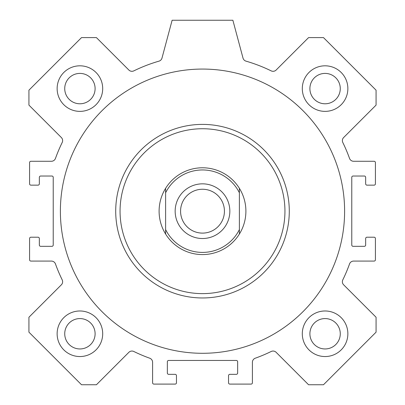 <?xml version="1.0" encoding="UTF-8"?>
<svg xmlns="http://www.w3.org/2000/svg" width="405" height="405" viewBox="0 0 405 405"><rect width="100%" height="100%" fill="white"/><g stroke="black" fill="none" stroke-linecap="round" stroke-linejoin="round"><path stroke-width="0.61" d="M344.609 211.177A142.109 142.109 0 0 1 131.443 334.252A142.109 142.109 0 0 1 131.443 88.108A142.109 142.109 0 0 1 344.609 211.177M347.865 333.766A22.781 22.781 0 0 1 313.693 353.494A22.781 22.781 0 0 1 313.693 314.032A22.781 22.781 0 0 1 347.865 333.766M340.271 333.766A15.188 15.188 0 0 0 325.083 318.578A15.188 15.188 0 0 0 309.896 333.766A15.188 15.188 0 0 0 325.083 348.953A15.188 15.188 0 0 0 340.271 333.766M102.698 88.594A22.781 22.781 0 0 1 68.526 108.322A22.781 22.781 0 0 1 68.526 68.865A22.781 22.781 0 0 1 102.698 88.594M95.104 88.594A15.188 15.188 0 0 0 79.917 73.406A15.188 15.188 0 0 0 64.729 88.594A15.188 15.188 0 0 0 79.917 103.781A15.188 15.188 0 0 0 95.104 88.594M347.865 88.594A22.781 22.781 0 0 1 313.693 108.322A22.781 22.781 0 0 1 313.693 68.865A22.781 22.781 0 0 1 347.865 88.594M340.271 88.594A15.188 15.188 0 0 0 325.083 73.406A15.188 15.188 0 0 0 309.896 88.594A15.188 15.188 0 0 0 325.083 103.781A15.188 15.188 0 0 0 340.271 88.594M102.698 333.766A22.781 22.781 0 0 1 68.526 353.494A22.781 22.781 0 0 1 68.526 314.032A22.781 22.781 0 0 1 102.698 333.766M95.104 333.766A15.188 15.188 0 0 0 79.917 318.578A15.188 15.188 0 0 0 64.729 333.766A15.188 15.188 0 0 0 79.917 348.953A15.188 15.188 0 0 0 95.104 333.766M202.5 128.734A82.448 82.448 0 0 1 273.901 252.401A82.448 82.448 0 0 1 131.098 252.401A82.448 82.448 0 0 1 202.5 128.734M202.5 124.391A86.786 86.786 0 0 1 277.658 254.573A86.786 86.786 0 0 1 127.342 254.573A86.786 86.786 0 0 1 202.5 124.391M28.927 332.166L28.927 317.247L61.358 284.816A4.339 4.339 0 0 0 62.188 279.845A156.214 156.214 0 0 1 55.47 263.954A4.339 4.339 0 0 0 51.384 261.078L30.881 261.078A1.301 1.301 0 0 1 29.58 259.777L29.58 238.515A1.301 1.301 0 0 1 30.881 237.214L38.04 237.214A1.301 1.301 0 0 1 39.341 238.515L39.341 245.025A1.301 1.301 0 0 0 40.647 246.326L51.926 246.326A1.301 1.301 0 0 0 53.227 245.025L53.227 177.334A1.301 1.301 0 0 0 51.926 176.028L40.647 176.028A1.301 1.301 0 0 0 39.341 177.334L39.341 183.84A1.301 1.301 0 0 1 38.04 185.141L30.881 185.141A1.301 1.301 0 0 1 29.58 183.84L29.58 162.577A1.301 1.301 0 0 1 30.881 161.276L51.384 161.276A4.339 4.339 0 0 0 55.47 158.406A156.214 156.214 0 0 1 62.188 142.514A4.339 4.339 0 0 0 61.358 137.538L28.927 105.113L28.927 90.188L81.511 37.609L96.43 37.609L128.861 70.035A4.339 4.339 0 0 0 133.837 70.865A156.214 156.214 0 0 1 158.998 61.145A4.339 4.339 0 0 0 161.985 58.097L172.125 20.25L232.875 20.25L243.015 58.097A4.339 4.339 0 0 0 246.002 61.145A156.214 156.214 0 0 1 271.163 70.865A4.339 4.339 0 0 0 276.139 70.035L308.57 37.609L323.489 37.609L376.073 90.188L376.073 105.113L343.642 137.538A4.339 4.339 0 0 0 342.812 142.514A156.214 156.214 0 0 1 349.53 158.406A4.339 4.339 0 0 0 353.616 161.276L374.119 161.276A1.301 1.301 0 0 1 375.42 162.577L375.42 183.84A1.301 1.301 0 0 1 374.119 185.141L366.96 185.141A1.301 1.301 0 0 1 365.659 183.84L365.659 177.334A1.301 1.301 0 0 0 364.353 176.028L353.074 176.028A1.301 1.301 0 0 0 351.773 177.334L351.773 245.025A1.301 1.301 0 0 0 353.074 246.326L364.353 246.326A1.301 1.301 0 0 0 365.659 245.025L365.659 238.515A1.301 1.301 0 0 1 366.96 237.214L374.119 237.214A1.301 1.301 0 0 1 375.42 238.515L375.42 259.777A1.301 1.301 0 0 1 374.119 261.078L353.616 261.078A4.339 4.339 0 0 0 349.53 263.954A156.214 156.214 0 0 1 342.812 279.845A4.339 4.339 0 0 0 343.642 284.816L376.073 317.247L376.073 332.166L323.489 384.75L308.57 384.75L276.139 352.32A4.339 4.339 0 0 0 271.163 351.494A156.214 156.214 0 0 1 255.277 358.207A4.339 4.339 0 0 0 252.401 362.293L252.401 382.796A1.301 1.301 0 0 1 251.1 384.097L229.837 384.097A1.301 1.301 0 0 1 228.536 382.796L228.536 375.637A1.301 1.301 0 0 1 229.837 374.336L236.348 374.336A1.301 1.301 0 0 0 237.649 373.035L237.649 361.751A1.301 1.301 0 0 0 236.348 360.45L168.652 360.45A1.301 1.301 0 0 0 167.351 361.751L167.351 373.035A1.301 1.301 0 0 0 168.652 374.336L175.162 374.336A1.301 1.301 0 0 1 176.464 375.637L176.464 382.796A1.301 1.301 0 0 1 175.162 384.097L153.9 384.097A1.301 1.301 0 0 1 152.599 382.796L152.599 362.293A4.339 4.339 0 0 0 149.723 358.207A156.214 156.214 0 0 1 133.837 351.494A4.339 4.339 0 0 0 128.861 352.32L96.43 384.75L81.511 384.75L28.927 332.166M165.615 234.039A43.391 43.391 0 0 1 165.615 188.32L165.615 234.039A43.391 43.391 0 0 0 239.385 234.039L239.385 188.32A43.391 43.391 0 0 1 239.385 234.039M239.385 188.32A43.391 43.391 0 0 0 165.615 188.32M165.615 192.77A41.224 41.224 0 0 1 239.385 192.77M239.385 229.589A41.224 41.224 0 0 1 165.615 229.589M202.5 183.84A27.337 27.337 0 0 1 226.177 224.846A27.337 27.337 0 0 1 178.823 224.846A27.337 27.337 0 0 1 202.5 183.84M202.5 189.251A21.926 21.926 0 0 0 183.511 222.142A21.926 21.926 0 0 0 221.489 222.142A21.926 21.926 0 0 0 202.5 189.251"/></g></svg>
